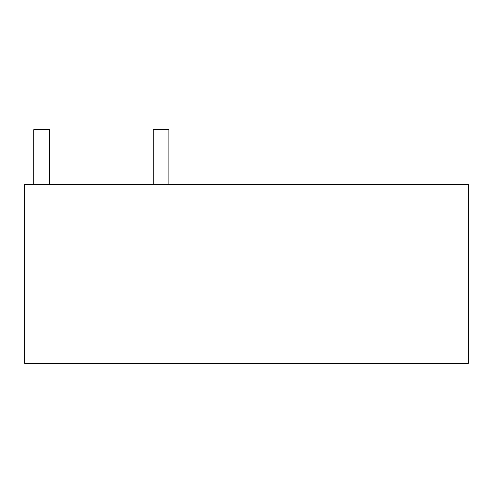 <?xml version="1.0" encoding="UTF-8"?>
<svg xmlns="http://www.w3.org/2000/svg" width="493" height="493" viewBox="0 0 493 493"><rect width="100%" height="100%" fill="white"/><g stroke="black" fill="none" stroke-linecap="round" stroke-linejoin="round"><path stroke-width="0.74" d="M468.35 363.304L468.35 184.573L24.65 184.573L24.65 363.304L468.35 363.304M33.746 184.573L33.746 129.696L49.423 129.696L33.746 129.696L33.746 184.573L33.746 129.696L49.423 129.696L49.423 184.573M168.889 184.573L168.889 129.696L153.212 129.696L168.889 129.696L153.212 129.696L153.212 184.573"/></g></svg>

